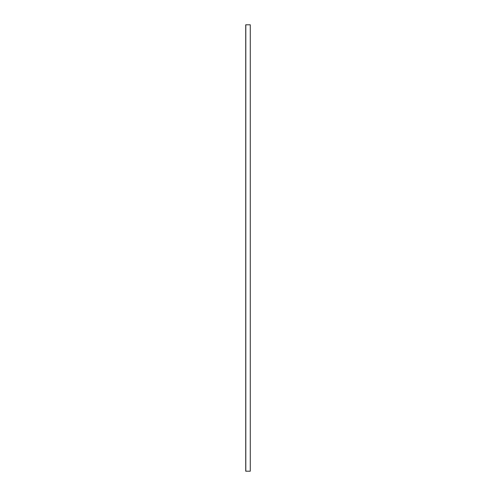<?xml version="1.0" encoding="UTF-8"?>
<svg xmlns="http://www.w3.org/2000/svg" width="496" height="496" viewBox="0 0 496 496"><rect width="100%" height="100%" fill="white"/><g stroke="black" fill="none" stroke-linecap="round" stroke-linejoin="round"><path stroke-width="0.74" d="M250.275 24.8L250.275 471.2L250.275 24.8L245.811 24.8L245.811 471.2L250.275 471.2L245.811 471.2L245.811 24.8L250.275 24.8M245.793 24.8L245.725 471.2L245.793 24.8M245.725 24.8L245.725 471.2L245.725 24.8"/></g></svg>
